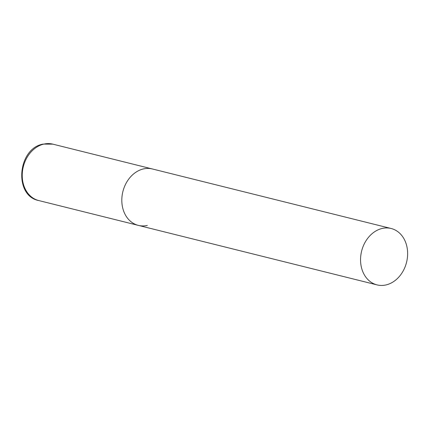 <?xml version="1.0" encoding="UTF-8"?>
<svg xmlns="http://www.w3.org/2000/svg" width="429" height="429" viewBox="0 0 429 429"><rect width="100%" height="100%" fill="white"/><g stroke="black" fill="none" stroke-linecap="round" stroke-linejoin="round"><path stroke-width="0.64" d="M143.377 168.94A29.07 23.155 -76 0 1 152.386 168.967A29.07 23.155 104 0 0 121.895 202.638A29.07 23.155 104 0 0 138.32 225.381A29.07 23.155 -76 0 1 121.954 197.104A29.07 23.155 -76 0 1 143.377 168.94M147.329 225.407A29.07 23.155 -76 0 1 138.32 225.381L38.733 200.547A29.07 23.155 -76 0 1 22.367 172.276A29.07 23.155 -76 0 1 43.79 144.112A29.07 23.155 -76 0 1 52.799 144.139L43.05 144.101C17.519 148.445 13.556 195.849 38.733 200.547M360.633 262.162A29.07 23.155 104 0 0 377.059 284.899A29.07 23.155 104 0 0 407.55 251.228A29.07 23.155 104 0 0 391.125 228.491A29.07 23.155 104 0 0 360.633 262.162M391.125 228.491L52.799 144.139M138.32 225.381L377.059 284.899"/></g></svg>
